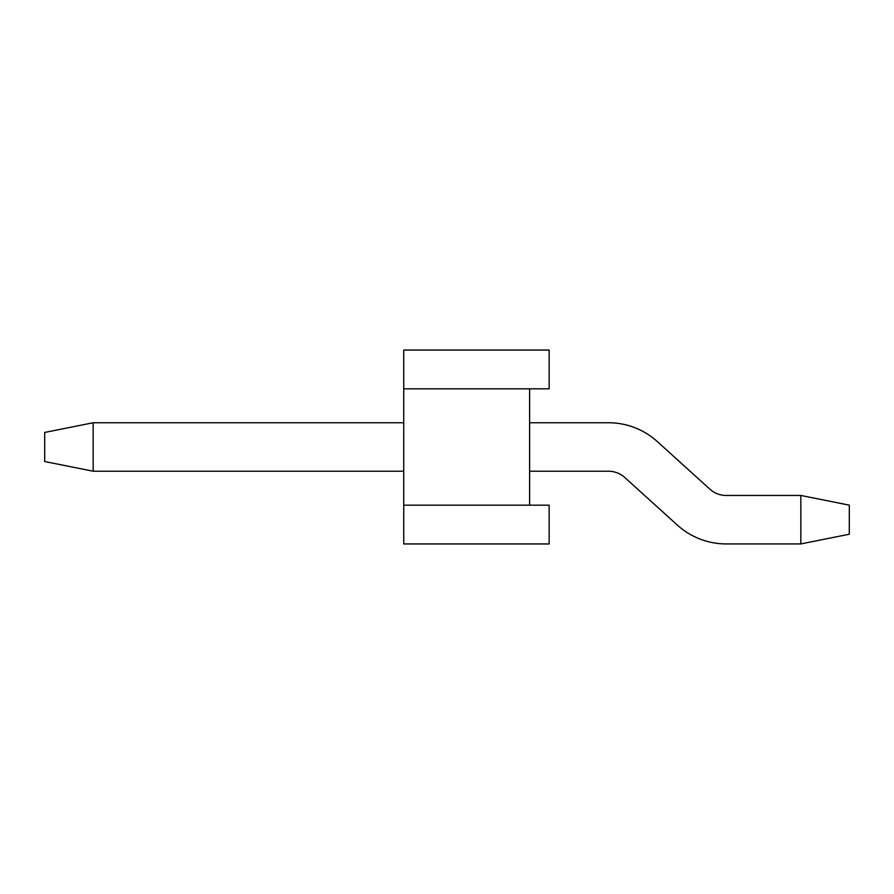 <?xml version="1.0" encoding="UTF-8"?>
<svg xmlns="http://www.w3.org/2000/svg" width="894" height="894" viewBox="0 0 894 894"><rect width="100%" height="100%" fill="white"/><g stroke="black" fill="none" stroke-linecap="round" stroke-linejoin="round"><path stroke-width="1.34" d="M529.617 471.227L608.512 471.227A24.239 24.239 0 0 1 624.772 477.497L677.395 525.124A72.705 72.705 0 0 0 726.185 543.932L800.834 543.932L800.834 495.455L726.185 495.455A24.239 24.239 0 0 1 709.925 489.197L657.302 441.558A72.705 72.705 0 0 0 608.512 422.75L529.617 422.75M726.185 495.455A24.239 24.239 0 0 1 709.925 489.197A24.239 24.239 0 0 0 726.185 495.455A24.239 24.239 0 0 1 709.925 489.197A24.239 24.239 0 0 0 726.185 495.455A24.239 24.239 0 0 1 709.925 489.197A24.239 24.239 0 0 0 726.185 495.455A24.239 24.239 0 0 1 709.925 489.197A24.239 24.239 0 0 0 726.185 495.455A24.239 24.239 0 0 1 709.925 489.197L657.302 441.558M624.772 477.497L677.395 525.124M403.742 422.75L93.166 422.75L93.166 471.227L403.742 471.227M93.166 471.227L44.7 461.527L44.7 432.45L93.166 422.75M800.834 495.455L849.3 505.155L849.3 534.232L800.834 543.932M403.742 505.166L529.617 505.166L529.617 388.834L403.742 388.834L403.742 543.943L549.151 543.943L549.151 505.166L529.617 505.166M403.742 388.834L403.742 350.057L549.151 350.057L549.151 388.834L529.617 388.834"/></g></svg>
